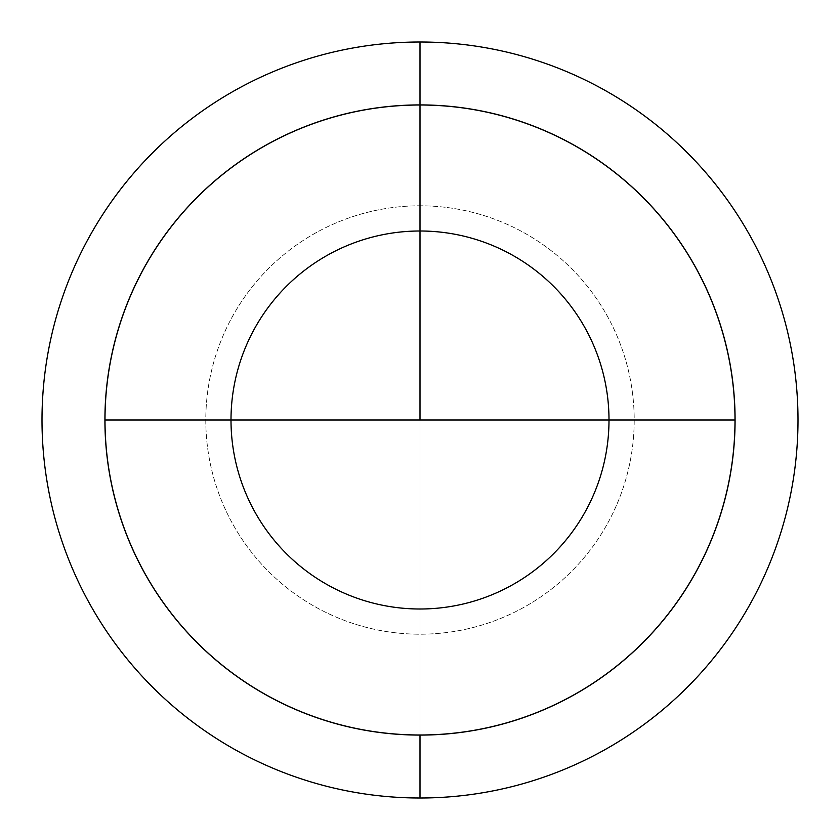 <?xml version="1.0" encoding="UTF-8"?>
<svg xmlns="http://www.w3.org/2000/svg" width="840" height="840" viewBox="0 0 840 840"><rect width="100%" height="100%" fill="white"/><g stroke="black" fill="none" stroke-linecap="round" stroke-linejoin="round"><path stroke-width="0.63" stroke-dasharray="4.2 3.15" d="M420 42A378 378 0 0 0 42 420A378 378 0 0 0 420 798L420 205.8A214.2 214.2 0 0 1 634.2 420A214.2 214.2 0 0 1 420 634.2A214.2 214.2 0 0 1 205.8 420A214.2 214.2 0 0 1 420 205.8A214.2 214.2 0 0 1 634.2 420A214.2 214.2 0 0 1 420 634.2A214.2 214.2 0 0 1 205.8 420A214.2 214.2 0 0 1 420 205.8L420 42A378 378 0 0 1 798 420A378 378 0 0 1 420 798A378 378 0 0 1 42 420A378 378 0 0 1 420 42A378 378 0 0 1 798 420A378 378 0 0 1 420 798M420 735A315 315 0 0 1 105 420A315 315 0 0 1 420 105A315 315 0 0 0 105 420A315 315 0 0 0 420 735A315 315 0 0 0 735 420A315 315 0 0 0 420 105A315 315 0 0 1 735 420A315 315 0 0 1 420 735A315 315 0 0 0 735 420A315 315 0 0 0 420 105L420 735A315 315 0 0 1 105 420A315 315 0 0 1 420 105L420 420L420 105A315 315 0 0 0 105 420A315 315 0 0 0 420 735A315 315 0 0 0 735 420A315 315 0 0 0 420 105A315 315 0 0 1 735 420A315 315 0 0 1 420 735A315 315 0 0 1 105 420A315 315 0 0 1 420 105M105 420A315 315 0 0 1 420 105A315 315 0 0 1 735 420L420 420"/><path stroke-width="1.26" d="M420 42A378 378 0 0 0 42 420A378 378 0 0 0 420 798A378 378 0 0 0 798 420A378 378 0 0 0 420 42A378 378 0 0 0 42 420A378 378 0 0 0 420 798A378 378 0 0 0 798 420A378 378 0 0 0 420 42L420 105A315 315 0 0 1 735 420A315 315 0 0 1 420 735A315 315 0 0 1 105 420A315 315 0 0 1 420 105L420 420L420 105A315 315 0 0 1 735 420A315 315 0 0 1 420 735L420 798M609 420L105 420A315 315 0 0 1 420 105A315 315 0 0 1 735 420L609 420A189 189 0 0 0 420 231A189 189 0 0 0 231 420L105 420M420 420L231 420M420 735.084A315.084 315.084 0 0 0 735.084 420A315.084 315.084 0 0 0 420 104.916A315.084 315.084 0 0 0 104.916 420A315.084 315.084 0 0 0 420 735.084A315.084 315.084 0 0 0 735.084 420A315.084 315.084 0 0 0 420 104.916A315.084 315.084 0 0 0 104.916 420A315.084 315.084 0 0 0 420 735.084M420 609A189 189 0 0 1 231 420A189 189 0 0 1 420 231A189 189 0 0 1 609 420A189 189 0 0 1 420 609"/></g></svg>

